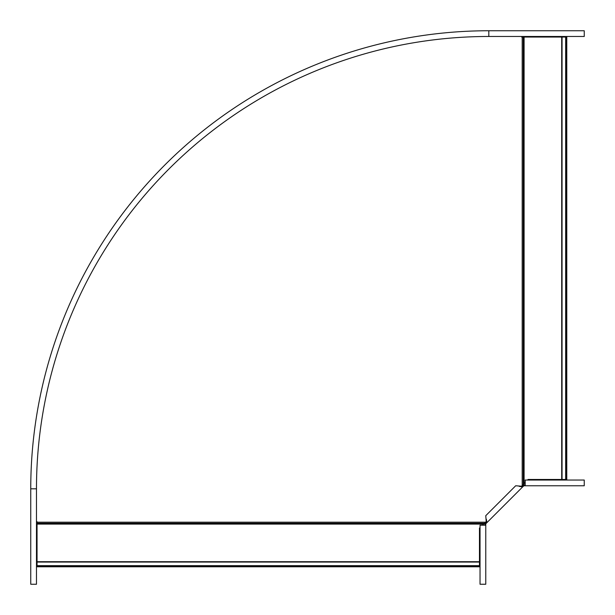 <?xml version="1.0" encoding="UTF-8"?>
<svg xmlns="http://www.w3.org/2000/svg" width="615" height="615" viewBox="0 0 615 615"><rect width="100%" height="100%" fill="white"/><g stroke="black" fill="none" stroke-linecap="round" stroke-linejoin="round"><path stroke-width="0.92" d="M482.383 525.187L484.674 523.273L37.046 523.273L37.046 521.705L36.477 521.705M37.046 561.695L479.469 561.695L479.469 566.776L37.046 566.776L37.046 523.273M484.674 523.273L486.573 521.09M521.09 486.573L523.273 484.674L523.273 37.046L521.705 37.046L521.705 36.477M479.469 561.695L479.469 528.108L480.038 527.532M525.187 482.383L523.273 484.674M561.695 37.046L561.695 479.469L566.776 479.469L566.776 37.046L523.273 37.046M561.695 479.469L528.108 479.469L527.532 480.038M30.75 584.25L36.477 584.25L36.477 488.817A452.34 452.34 0 0 1 488.817 36.477L584.25 36.477L584.25 30.75L488.817 30.75L488.817 36.477A452.34 452.34 0 0 0 36.477 488.817L30.75 488.817L30.75 584.25L30.75 488.817A458.067 458.067 0 0 1 488.817 30.75M525.187 484.812L522.996 485.204L521.951 486.25L515.693 485.758L485.758 515.693L486.25 521.951L485.204 522.996L485.881 523.673L486.926 522.627L486.342 519.16M525.187 485.765L584.242 485.765L584.242 480.038L525.187 480.038L525.187 485.765L523.942 485.765L523.942 484.812M486.25 521.951L486.926 522.627L522.627 486.926L521.951 486.25M523.942 485.765L522.627 486.926L519.16 486.342M523.673 485.881L522.996 485.204M484.812 525.187L485.204 522.996M485.765 525.187L485.765 584.242L480.038 584.242L480.038 525.187L485.765 525.187L485.765 523.942L484.812 523.942M484.274 523.549L37.046 523.549M485.473 522.189L37.046 522.189M522.189 485.473L522.189 37.046M483.482 524.095L37.046 524.095M37.046 565.654L479.469 565.654M37.046 562.056L479.469 562.056M37.046 566.015L479.469 566.015M523.549 484.274L523.549 37.046M524.095 483.482L524.095 37.046M562.056 37.046L562.056 479.469M565.654 37.046L565.654 479.469M566.015 37.046L566.015 479.469M522.935 486.611L522.258 485.935M486.611 522.935L485.935 522.258"/></g></svg>
